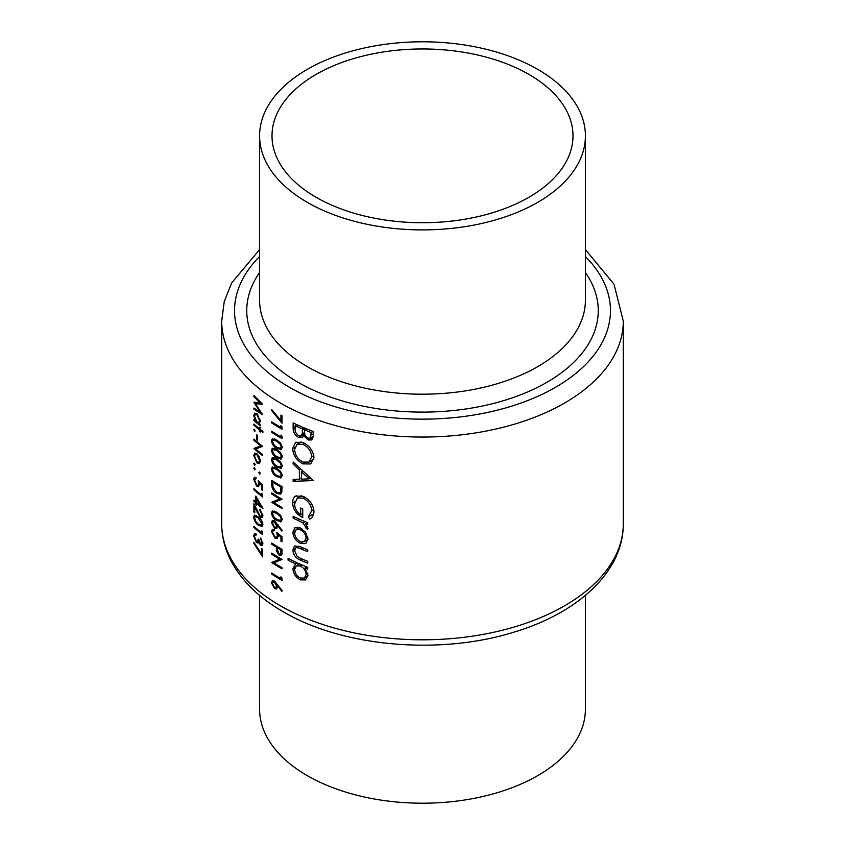 <?xml version="1.0" encoding="UTF-8"?>
<svg xmlns="http://www.w3.org/2000/svg" width="845" height="845" viewBox="0 0 845 845"><rect width="100%" height="100%" fill="white"/><g stroke="black" fill="none" stroke-linecap="round" stroke-linejoin="round"><path stroke-width="1.27" d="M281.903 549.271L280.941 549.831L280.392 554.257M280.519 554.172L279.188 554.14L277.424 549.894L277.445 547.771A200.793 115.923 0 0 0 280.519 549.577A200.793 115.923 0 0 0 280.941 549.831M280.519 520.425L276.78 519.443L274.213 517.393L272.491 513.665L273.157 512.228L276.78 513.327L280.519 516.707L281.216 518.978L280.519 520.425L282.304 519.39M280.519 448.262L276.78 447.29L274.213 445.23L272.491 441.502L273.157 440.065L276.78 441.174L280.519 444.554L281.216 446.815L280.519 448.262L282.304 447.237M280.519 457.684L276.78 456.701L274.213 454.642L272.491 450.913L273.157 449.477L276.78 450.586L280.519 453.966L281.216 456.237L280.519 457.684L282.304 456.649M280.519 467.095L276.78 466.113L274.213 464.063L272.491 460.324L273.157 458.888L276.78 459.997L280.519 463.377L281.216 465.648L280.519 467.095L282.304 466.06M280.519 476.506L276.78 475.524L274.213 473.475L272.491 469.736L273.157 468.299L276.78 469.408L280.519 472.788L281.216 475.059L280.519 476.506L282.304 475.471M280.519 491.885L279.695 492.857L276.653 492.392L272.998 487.153L272.745 482.094A200.793 115.923 0 0 0 280.519 486.836A200.793 115.923 0 0 0 280.941 487.079L280.519 491.885M259.595 595.387L259.595 709.145A162.905 94.049 0 0 0 307.305 775.657A162.905 94.049 0 0 0 484.84 796.043A162.905 94.049 0 0 0 585.405 709.145L585.405 595.387M528.917 74.413A150.494 86.887 0 0 0 364.913 55.58A150.494 86.887 0 0 0 272.005 135.855A150.494 86.887 0 0 0 316.083 197.286A150.494 86.887 0 0 0 480.087 216.119A150.494 86.887 0 0 0 572.995 135.855A150.494 86.887 0 0 0 528.917 74.413M307.305 202.356A162.905 94.049 0 0 0 484.84 222.742A162.905 94.049 0 0 0 585.405 135.855A162.905 94.049 0 0 0 537.695 69.343A162.905 94.049 0 0 0 360.16 48.957A162.905 94.049 0 0 0 259.595 135.855A162.905 94.049 0 0 0 307.305 202.356M307.717 549.863A200.793 115.923 180 0 1 300.609 546.863L294.546 545.902L292.898 549.958C293.257 554.869 295.782 558.249 300.471 560.108A200.793 115.923 0 0 0 307.717 563.171L307.717 561.344A200.793 115.923 180 0 1 300.809 558.439L297.282 556.549L294.62 550.803L295.919 547.782L297.419 547.549L300.809 548.785A200.793 115.923 0 0 0 307.717 551.69L307.717 549.863M307.717 522.728A200.793 115.923 180 0 1 293.141 516.274L293.141 518.101A200.793 115.923 0 0 0 297.905 520.351L302.911 522.886L307.464 529.678L307.981 528.294L305.499 523.657A200.793 115.923 0 0 0 307.717 524.555L307.717 522.728M313.4 480.583L293.141 462.014L293.141 464.011L299.383 470.021L299.383 479.242L293.141 479.337L293.141 481.323L313.4 480.583M313.4 431.541A200.793 115.923 180 0 1 293.141 422.891L293.141 428.394C293.204 432.302 295.053 435.333 298.665 437.478L302.373 437.615L303.788 435.798L308.161 439.949L311.826 439.949L313.4 435.513L313.4 431.541M313.949 457.441C313.168 450.702 309.481 445.706 302.901 442.474L295.613 442.273L292.655 448.505C293.162 455.37 296.606 460.504 302.996 463.905L310.696 463.947L313.949 457.441M296.299 495.751C293.807 496.913 292.592 499.268 292.655 502.828C293.014 509.514 296.373 514.415 302.732 517.531L302.732 508.922A200.793 115.923 180 0 1 300.662 508.025L300.662 514.806C296.69 511.964 294.673 508.341 294.62 503.937L297.324 498.054L303.08 498.117C308.362 500.916 311.256 505.109 311.752 510.676L308.256 516.95L309.777 519.115C312.47 517.658 313.854 515.144 313.949 511.563C313.337 504.718 309.682 499.606 302.996 496.247L295.613 496.099M297.451 562.918L295.697 563.932L292.898 568.664C293.278 573.618 295.75 577.357 300.324 579.871L305.626 579.923L307.981 575.287L304.929 568.03A200.793 115.923 0 0 0 307.717 569.171L307.717 567.344A200.793 115.923 180 0 1 288.071 558.334L288.071 560.161A200.793 115.923 0 0 0 295.697 563.932L295.021 564.27M306.027 543.219L307.981 538.888L305.489 532.202L300.239 527.924L294.894 527.798L292.898 532.213C293.247 537.114 295.687 540.821 300.239 543.314L305.805 543.356M280.941 420.757L271.889 409.688L271.467 410.364L282.04 423.239L282.04 415.708A200.793 115.923 180 0 1 280.941 415.085L280.941 420.757L282.04 420.123M280.941 427.475A200.793 115.923 180 0 1 280.519 427.232A200.793 115.923 180 0 1 271.72 421.824L271.72 422.922A200.793 115.923 0 0 0 280.519 428.33A200.793 115.923 0 0 0 282.04 429.197L282.04 426.936L280.941 425.595L280.941 427.475L281.987 426.873M280.941 436.886A200.793 115.923 180 0 1 280.519 436.643A200.793 115.923 180 0 1 271.72 431.235L271.72 432.334A200.793 115.923 0 0 0 280.519 437.742A200.793 115.923 0 0 0 282.04 438.608L282.04 436.347L280.941 435.006L280.941 436.886L281.987 436.284M280.519 449.72L282.314 447.406L280.519 443.097L276.78 440.076L272.322 438.819L271.467 440.805C272.101 444.364 273.875 446.889 276.78 448.389L281.374 449.466M280.519 459.131L282.314 456.818L280.519 452.508L276.78 449.487L272.322 448.23L271.467 450.216C272.101 453.776 273.875 456.3 276.78 457.8L281.374 458.877M280.519 468.542L282.314 466.229L280.519 461.919L276.78 458.898L272.322 457.641L271.467 459.627C272.101 463.187 273.875 465.711 276.78 467.211L281.374 468.288M280.519 477.953L282.314 475.64L280.519 471.33L276.78 468.31L272.322 467.053L271.467 469.038C272.101 472.598 273.875 475.122 276.78 476.622L281.374 477.7M282.04 486.614A200.793 115.923 180 0 1 280.519 485.738A200.793 115.923 180 0 1 271.72 480.33L271.72 484.122C271.731 488.093 273.379 491.22 276.653 493.491L280.519 494.135L281.649 492.741L282.04 486.614M282.04 499.163A200.793 115.923 180 0 1 280.519 498.286A200.793 115.923 180 0 1 271.72 492.878L271.72 493.976A200.793 115.923 0 0 0 279.758 498.941L271.72 502.289A200.793 115.923 0 0 0 280.519 507.697A200.793 115.923 0 0 0 282.04 508.574L282.04 507.475A200.793 115.923 180 0 1 280.519 506.599A200.793 115.923 180 0 1 273.854 502.564L282.04 499.163M280.519 521.872L282.314 519.559L280.519 515.249L276.78 512.228L272.322 510.971L271.467 512.957C272.101 516.517 273.875 519.041 276.78 520.541L281.374 521.629M282.314 530.533L274.519 520.869L272.333 520.552L271.467 522.611L274.541 528.41L276.685 528.695L277.477 525.326L281.734 531.04L282.314 530.533M282.04 536.807L276.78 532.466L277.308 535.487L276.621 537.283L275.047 537.04L272.491 532.308L273.157 530.723L274.298 530.766L274.298 529.667L272.312 529.54L271.467 531.579L275.005 538.117L277.466 538.487L278.174 534.758L280.941 537.04L280.941 541.201A200.793 115.923 0 0 0 282.04 541.825L282.04 536.807M280.519 555.683L281.881 554.447L282.04 549.356A200.793 115.923 180 0 1 280.519 548.479A200.793 115.923 180 0 1 271.72 543.071L271.72 544.169A200.793 115.923 0 0 0 276.389 547.127L276.558 551.215L279.199 555.239L281.195 555.482M282.04 559.39A200.793 115.923 180 0 1 280.519 558.524A200.793 115.923 180 0 1 271.72 553.116L271.72 554.214A200.793 115.923 0 0 0 279.758 559.179L271.72 562.527A200.793 115.923 0 0 0 280.519 567.935A200.793 115.923 0 0 0 282.04 568.801L282.04 567.703A200.793 115.923 180 0 1 280.519 566.837A200.793 115.923 180 0 1 273.854 562.802L282.04 559.39M280.941 578.688A200.793 115.923 180 0 1 280.519 578.445A200.793 115.923 180 0 1 271.72 573.037L271.72 574.135A200.793 115.923 0 0 0 280.519 579.543A200.793 115.923 0 0 0 282.04 580.409L282.04 578.149L280.941 576.808L280.941 578.688L281.987 578.086M282.314 590.761L274.519 581.106L272.333 580.779L271.467 582.849L274.541 588.648L276.685 588.933L277.477 585.564L281.734 591.278L282.314 590.761M259.785 423.25L259.014 423.694L260.323 421.137L257.017 413.744L254.736 413.131L253.796 415.613L254.958 420.292A200.793 115.923 180 0 1 253.901 419.363L253.901 420.461A200.793 115.923 0 0 0 260.207 425.753L260.207 424.655A200.793 115.923 180 0 1 259.014 423.694L259.447 423.535M255.19 430.929L254.493 429.292L253.796 429.693L254.493 431.33L255.19 430.929M254.493 429.292L253.796 429.693L254.493 429.292M253.901 439.125L253.901 440.224A200.793 115.923 0 0 0 260.693 445.906L253.901 448.537A200.793 115.923 0 0 0 262.647 455.719L262.647 454.631A200.793 115.923 180 0 1 255.697 449.012L262.647 446.308A200.793 115.923 180 0 1 253.901 439.125M255.19 464.813L254.493 463.176L253.796 463.578L254.493 465.215L255.19 464.813M254.493 463.176L253.796 463.578L254.493 463.176M262.647 490.385L262.647 485.368L258.169 480.583L258.623 483.646L258.031 485.379L256.7 484.998L254.546 480.034L256.067 478.661L256.067 477.562L254.398 477.245L253.69 479.21L256.669 486.076L258.75 486.657L259.352 482.991L261.707 485.516L261.707 489.678A200.793 115.923 0 0 0 262.647 490.385M256.067 477.953L255.105 478.513L256.067 478.661M262.879 508.384L255.845 496.036L255.845 501.845A200.793 115.923 180 0 1 253.901 500.145L253.901 501.243A200.793 115.923 0 0 0 255.845 502.944L255.845 504.349A200.793 115.923 0 0 0 256.722 505.099L256.722 503.694A200.793 115.923 0 0 0 262.879 508.605L262.879 508.384M258.169 516.813L254.408 515.154L253.69 517.066C254.229 520.71 255.718 523.393 258.169 525.125L262.077 526.604L262.879 524.618C262.225 521.048 260.651 518.439 258.169 516.813M255 535.012L256.172 535.065L256.172 533.966L254.44 533.66L253.69 535.878L256.415 542.479L257.947 543.039L258.697 542.332L260.524 545.215L262.087 545.521L262.879 543.462L260.556 538.022L261.939 542.765L260.524 544.127L259.066 539.828A200.793 115.923 180 0 1 258.169 539.089L257.503 541.582L256.341 541.328L254.546 536.659L255 535.012L256.172 534.325M258.412 542.775L259.341 541.951M262.879 543.441L260.524 544.127M262.647 549.366A200.793 115.923 180 0 1 261.707 548.659L261.707 554.331L254.049 542.458L253.69 543.092L262.647 556.897L262.647 549.366M262.647 532.361L261.707 530.924L261.707 532.815A200.793 115.923 180 0 1 253.901 526.34L253.901 527.438A200.793 115.923 0 0 0 262.647 534.621L262.647 532.361M259.869 510.348L261.939 514.806L261.358 516.295L260.112 516.031L253.901 503.747L253.901 512.059A200.793 115.923 0 0 0 254.757 512.82L254.757 507.127L260.186 517.193L262.13 517.605L262.879 515.577L259.869 509.25L259.869 510.348L260.577 509.936M262.647 494.716L261.707 493.279L261.707 495.159A200.793 115.923 180 0 1 253.901 488.695L253.901 489.794A200.793 115.923 0 0 0 262.647 496.976L262.647 494.716M255.19 469.355L254.493 467.729L253.796 468.13L254.493 469.767L255.19 469.355M254.493 467.729L253.796 468.13L254.493 467.729M260.323 473.612L259.584 472.006L258.845 472.429L259.584 474.045L260.323 473.612M259.584 472.006L258.845 472.429L259.584 472.006M259.436 463.504L260.323 461.064L259.246 456.807L256.986 453.712L254.662 453.121L253.796 455.582L256.986 462.965L259.383 463.535M257.609 435.566A200.793 115.923 180 0 1 256.722 434.826L256.722 439.537A200.793 115.923 0 0 0 257.609 440.277L257.609 435.566M262.879 431.436A200.793 115.923 180 0 1 260.207 429.366L260.207 427.792A200.793 115.923 180 0 1 259.415 427.158L259.415 428.732A200.793 115.923 180 0 1 253.901 424.063L253.901 425.162A200.793 115.923 0 0 0 259.415 429.83L259.415 431.394A200.793 115.923 0 0 0 260.207 432.027L260.207 430.464A200.793 115.923 0 0 0 262.879 432.534L262.879 431.436M253.901 395.513L253.901 396.622L260.123 403.023L253.901 402.22L260.112 412.106L253.901 408.061L253.901 409.16L262.647 414.726L255.412 403.667L262.647 404.322L253.901 395.513M313.326 436.971L308.161 439.949M305.129 435.027L303.788 435.798M304.791 433.939L298.665 437.478M295.116 427.253L293.141 428.394M311.213 432.545L310.126 438.154L308.129 438.111C305.383 436.337 304.189 434.003 304.549 431.087L304.549 429.862A200.793 115.923 0 0 0 311.213 432.545L313.125 431.436M313.4 433.76L311.213 435.017M306.397 428.806L304.549 429.862M302.468 428.985L302.225 433.897L301.042 435.682L298.665 435.65C295.951 433.696 294.768 431.235 295.116 428.257L295.116 425.658A200.793 115.923 0 0 0 302.468 428.985L304.284 427.929M304.601 432.524L302.225 433.897M296.859 424.655L295.116 425.658M254.239 542.775L253.69 543.092M262.647 553.781L261.707 554.331M262.763 542.289L261.939 542.765M261.168 538.772L260.556 539.121M262.858 543.863L260.524 545.215M259.14 540.906L256.415 542.479M254.831 535.212L253.69 535.878M256.172 534.336L255.169 534.906M254.651 527.005L253.901 527.438M262.605 532.297L261.707 532.815M256.373 515.513L253.69 517.066M258.992 524.65L258.169 525.125M258.169 517.911L261.939 523.942L261.358 525.315L258.169 524.027L255.993 521.745L254.546 517.858L255.105 516.485L258.169 517.911L258.94 517.467M262.763 523.467L261.939 523.942M262.763 514.33L261.939 514.806M262.879 515.64L260.186 517.193M254.757 511.563L253.901 512.059M257.503 503.24L256.722 503.694M256.722 503.842L255.845 504.349M256.722 502.437L255.845 502.944M254.651 500.81L253.901 501.243M256.722 501.338L255.845 501.845M256.722 502.595L256.722 498.941L260.535 505.701A200.793 115.923 180 0 1 256.722 502.595M257.26 498.634L256.722 498.941M261.105 505.373L260.535 505.701M254.651 489.361L253.901 489.794M262.605 494.652L261.707 495.159M262.647 489.139L261.707 489.678M262.394 485.114L261.707 485.516M260.028 482.611L259.352 482.991M257.704 485.474L256.669 486.076M256.067 477.847L253.69 479.21M259.383 483.203L258.623 483.646M272.618 493.459L271.72 493.976M280.889 498.508L273.854 502.564M272.988 501.56L271.72 502.289M280.709 498.402L279.758 498.941M277.678 492.899L276.653 493.491M281.903 486.53L280.941 487.079M273.643 481.576L272.745 482.094M281.987 490.755L280.646 491.536M274.667 467.19L271.467 469.038M277.751 476.062L276.78 476.622M282.177 474.499L281.216 475.059M274.667 457.779L271.467 459.627M277.751 466.651L276.78 467.211M282.177 465.088L281.216 465.648M274.667 448.368L271.467 450.216M277.751 457.24L276.78 457.8M282.177 455.677L281.216 456.237M274.667 438.956L271.467 440.805M277.751 447.829L276.78 448.389M282.177 446.266L281.216 446.815M272.618 431.816L271.72 432.334M272.618 422.405L271.72 422.922M305.056 462.711L302.996 463.905M294.873 447.227L292.655 448.505M311.752 456.712L309.016 462.13L302.996 462.078C297.767 459.268 294.979 455.043 294.62 449.382L297.134 444.164L302.901 444.301C308.224 446.994 311.182 451.135 311.752 456.712L313.78 455.539M304.601 443.319L302.901 444.301M296.648 479.305L293.141 481.323M301.433 478.059L299.383 479.242M300.714 469.26L299.383 470.021M294.419 463.271L293.141 464.011M309.27 478.851L301.433 479.189L301.433 471.911L309.27 478.851L310.664 478.048M302.774 471.14L301.433 471.911M313.727 513.781L308.256 516.95M313.78 509.503L311.752 510.676M304.76 497.135L303.08 498.117M302.732 513.612L300.662 514.806M294.894 501.539L292.655 502.828M307.348 522.58L305.499 523.657M307.738 526.931L305.858 528.019M307.517 526.393L306.133 527.195M305.066 521.65L302.911 522.886M294.873 517.108L293.141 518.101M272.122 409.983L271.467 410.364M306.777 566.963L304.929 568.03M302.626 578.54L300.324 579.871M294.979 567.46L292.898 568.664M289.74 559.2L288.071 560.161M306.133 574.515L304.38 578.075L300.302 578.033C296.827 576.089 294.937 573.227 294.62 569.445L296.32 565.833L300.25 566.013C303.841 567.882 305.805 570.713 306.133 574.515L307.823 573.533M302.045 564.978L300.25 566.013M299.447 546.377L297.419 547.549M302.278 559.073L300.471 560.108M295.053 548.711L292.898 549.958M302.457 542.036L300.239 543.314M295 530.998L292.898 532.213M306.133 538.128L304.38 541.539L300.228 541.487C296.764 539.596 294.894 536.786 294.62 533.037L296.204 529.614L300.228 529.741C303.767 531.6 305.732 534.389 306.133 538.128L307.823 537.156M301.866 528.801L300.228 529.741M257.947 462.416L256.986 462.965M254.715 455.054L253.796 455.582M259.521 460.43L258.771 462.31L256.975 461.866L254.546 456.247L255.232 454.335L256.975 454.811L259.521 460.43L260.249 460.007M257.683 454.399L256.975 454.811M254.651 439.791L253.901 440.224M261.665 445.558L255.697 449.012M254.968 447.924L253.901 448.537M261.506 445.442L260.693 445.906M257.609 439.02L256.722 439.537M261.01 429.999L260.207 430.464M260.207 430.929L259.415 431.394M260.207 429.366L259.415 429.83M254.651 424.729L253.901 425.162M260.207 428.267L259.415 428.732M254.651 420.028L253.901 420.461M254.746 415.064L253.796 415.613M259.521 420.514L258.76 422.5L256.986 422.025L254.546 416.321L255.264 414.399L257.007 414.832L259.521 420.514L260.249 420.092M257.714 414.43L257.007 414.832M274.667 511.119L271.467 512.957M277.751 519.981L276.78 520.541M282.177 518.418L281.216 518.978M278.132 524.946L277.477 525.326M277.582 526.657L274.541 528.41M274.509 520.858L271.467 522.611M276.516 525.78L275.819 527.438L274.488 527.28L272.491 523.34L273.157 521.766L274.488 521.946L276.516 525.78L278.079 524.872M275.301 521.471L274.488 521.946M282.04 540.568L280.941 541.201M281.755 536.575L280.941 537.04M278.966 534.304L278.174 534.758M276.23 537.409L275.005 538.117M274.298 529.952L271.467 531.579M278.216 534.959L277.308 535.487M281.987 553.633L279.199 555.239M277.445 550.708L276.558 551.215M277.308 546.588L276.389 547.127M272.618 543.652L271.72 544.169M278.375 547.233L277.445 547.771M254.567 396.242L253.901 396.622M257.123 402.674L255.412 403.667M254.767 408.663L253.901 409.16M260.704 411.768L260.112 412.106M260.841 402.611L260.123 403.023M278.132 585.184L277.477 585.564M277.582 586.895L274.541 588.648M274.509 581.096L271.467 582.849M276.516 586.007L275.819 587.666L274.488 587.518L272.491 583.568L273.157 582.004L274.488 582.184L276.516 586.007L278.079 585.11M275.301 581.709L274.488 582.184M272.618 573.618L271.72 574.135M272.618 553.697L271.72 554.214M280.889 558.735L273.854 562.802M272.988 561.788L271.72 562.527M280.709 558.629L279.758 559.179M280.519 605.854A200.793 115.923 0 0 0 499.342 630.983A200.793 115.923 0 0 0 623.293 523.879C623.547 571.135 578.656 612.604 514.932 631.838C440.868 655.403 342.996 647.164 283.181 611.727C259.309 597.985 242.029 581.223 231.329 561.46C224.971 549.408 221.76 536.871 221.707 523.879A200.793 115.923 0 0 0 280.519 605.854M259.595 135.855L259.595 300.155A162.905 94.049 0 0 0 307.305 366.656A162.905 94.049 0 0 0 484.84 387.042A162.905 94.049 0 0 0 585.405 300.155L585.405 135.855M585.405 272.555A175.749 101.463 180 0 1 519.559 395.228A175.749 101.463 180 0 1 298.222 382.384A175.749 101.463 180 0 1 259.595 272.555M259.595 256.51A187.949 108.509 0 0 0 289.603 387.369A187.949 108.509 0 0 0 536.807 396.77A187.949 108.509 0 0 0 585.405 256.51M623.293 523.879L623.293 321.121A200.793 115.923 180 0 1 499.342 428.225A200.793 115.923 180 0 1 280.519 403.097A200.793 115.923 180 0 1 221.707 321.121L221.707 523.879M305.51 428.436L302.468 430.189M257.567 511.838L257.038 512.144M272.745 483.53L271.72 484.122M282.04 487.311L280.941 487.945M277.688 468.89L276.78 469.408M277.688 459.479L276.78 459.997M277.688 450.068L276.78 450.586M277.688 440.657L276.78 441.174M299.679 519.326L297.905 520.351M302.616 547.74L300.809 548.785M277.688 512.809L276.78 513.327M278.058 547.042L276.389 548.004M282.04 551.436L280.941 552.07M623.293 321.121L613.998 284.173L585.405 249.613M259.595 249.613L231.667 282.906L224.231 301.644L221.707 321.121M310.126 438.154L313.379 436.274M301.042 435.682L304.718 433.559M257.503 541.582L259.109 540.652M261.358 525.315L262.879 524.449M255.105 516.485L256.574 515.63M261.358 516.295L262.879 515.418M258.031 485.379L259.521 484.523M279.695 492.857L281.913 491.579M273.157 468.299L274.9 467.296M273.157 458.888L274.9 457.884M273.157 449.477L274.9 448.473M273.157 440.065L274.9 439.062M309.069 462.099L313.78 459.374M297.134 444.164L301.147 441.84M297.324 498.054L301.422 495.677M304.38 578.075L307.95 576.015M296.32 565.833L299.637 563.921M295.972 547.761L298.792 546.134M304.38 541.539L307.971 539.469M296.204 529.614L299.595 527.66M258.771 462.31L260.313 461.412M255.232 454.335L256.7 453.49M258.76 422.5L260.302 421.602M255.264 414.399L256.753 413.543M273.157 512.218L274.9 511.214M275.819 527.438L277.572 526.424M273.157 521.766L274.614 520.932M273.157 530.723L274.298 530.068M276.621 537.283L278.375 536.269M280.413 554.246L282.008 553.327M275.819 587.666L277.572 586.652M273.157 582.004L274.614 581.17"/></g></svg>
